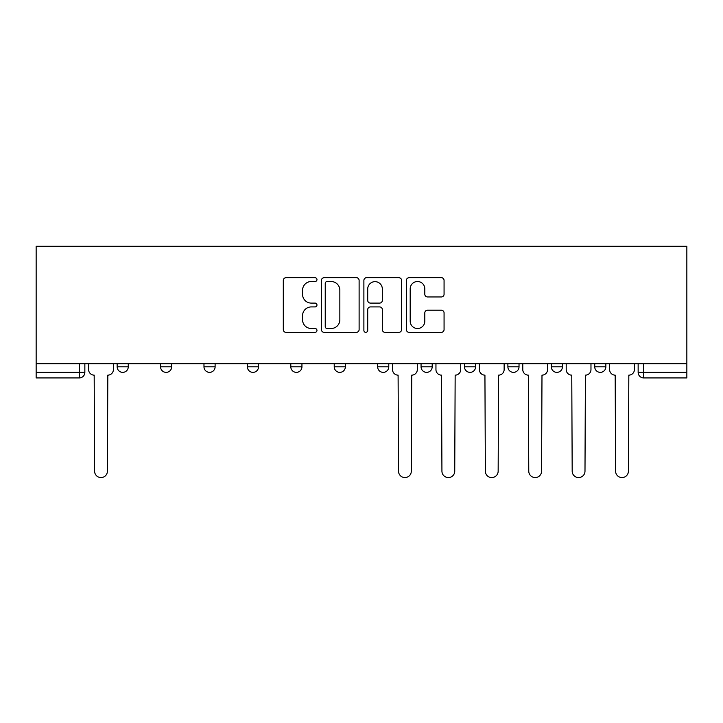 <?xml version="1.0" encoding="UTF-8"?>
<svg xmlns="http://www.w3.org/2000/svg" width="723" height="723" viewBox="0 0 723 723"><rect width="100%" height="100%" fill="white"/><g stroke="black" fill="none" stroke-linecap="round" stroke-linejoin="round"><path stroke-width="1.08" d="M316.972 279.611A1.916 1.916 0 0 0 315.056 277.695L286.037 277.695A2.729 2.729 0 0 0 283.299 280.425L283.299 329.598A2.729 2.729 0 0 0 286.037 332.336L315.056 332.336A1.916 1.916 0 0 0 316.972 330.42A1.916 1.916 0 0 0 315.056 328.504L311.306 328.504A8.739 8.739 0 0 1 302.557 319.765L302.557 315.671A8.739 8.739 0 0 1 311.306 306.923L315.056 306.923A1.916 1.916 0 0 0 316.972 305.016A1.916 1.916 0 0 0 315.056 303.1L311.306 303.1A8.739 8.739 0 0 1 302.557 294.36L302.557 290.257A8.739 8.739 0 0 1 311.306 281.518L315.056 281.518A1.916 1.916 0 0 0 316.972 279.611M594.731 363.741L594.731 366.796L605.856 366.796A5.567 5.567 0 0 1 600.298 372.363A5.567 5.567 0 0 1 594.731 366.796L594.731 363.741M464.473 363.741L464.473 366.796L475.607 366.796A5.567 5.567 0 0 1 470.04 372.363A5.567 5.567 0 0 1 464.473 366.796L464.473 363.741M377.641 363.741L377.641 366.796L388.775 366.796A5.567 5.567 0 0 1 383.208 372.363A5.567 5.567 0 0 1 377.641 366.796L377.641 363.741M334.225 363.741L334.225 366.796L345.359 366.796A5.567 5.567 0 0 1 339.792 372.363A5.567 5.567 0 0 1 334.225 366.796L334.225 363.741M247.393 363.741L247.393 366.796L258.527 366.796A5.567 5.567 0 0 1 252.96 372.363A5.567 5.567 0 0 1 247.393 366.796L247.393 363.741M441.337 296.954A2.729 2.729 0 0 0 444.067 294.225L444.067 280.425A2.729 2.729 0 0 0 441.337 277.695L409.101 277.695A2.729 2.729 0 0 0 406.371 280.425L406.371 329.598A2.729 2.729 0 0 0 409.101 332.336L441.337 332.336A2.729 2.729 0 0 0 444.067 329.598L444.067 312.932A2.729 2.729 0 0 0 441.337 310.203L427.546 310.203A2.729 2.729 0 0 0 424.808 312.932L424.808 321.202A7.311 7.311 0 0 1 417.505 328.504A7.311 7.311 0 0 1 410.194 321.202L410.194 288.829A7.311 7.311 0 0 1 417.505 281.518A7.311 7.311 0 0 1 424.808 288.829L424.808 294.225A2.729 2.729 0 0 0 427.546 296.954L441.337 296.954M686.85 363.741L36.15 363.741L36.15 246.29L686.85 246.29L686.85 377.93L643.714 377.93A5.567 5.567 0 0 1 638.147 372.363L686.85 372.363M359.114 280.425A2.729 2.729 0 0 0 356.376 277.695L324.139 277.695A2.729 2.729 0 0 0 321.41 280.425L321.41 329.598A2.729 2.729 0 0 0 324.139 332.336L356.376 332.336A2.729 2.729 0 0 0 359.114 329.598L359.114 280.425M366.624 277.695L398.861 277.695A2.729 2.729 0 0 1 401.59 280.425L401.59 329.598A2.729 2.729 0 0 1 398.861 332.336L385.061 332.336A2.729 2.729 0 0 1 382.331 329.598L382.331 309.661A2.729 2.729 0 0 0 379.602 306.923L370.447 306.923A2.729 2.729 0 0 0 367.718 309.661L367.718 330.42A1.916 1.916 0 0 1 365.802 332.336A1.916 1.916 0 0 1 363.886 330.42L363.886 280.425A2.729 2.729 0 0 1 366.624 277.695M638.147 363.741L638.147 372.363A5.567 5.567 0 0 0 643.714 377.93L643.714 363.741M84.853 363.741L84.853 372.363L84.853 363.741M79.286 363.741L79.286 377.93L36.15 377.93L36.15 372.363L84.853 372.363A5.567 5.567 0 0 1 79.286 377.93A5.567 5.567 0 0 0 84.853 372.363M36.15 363.741L36.15 372.363M605.856 363.741L605.856 366.796A5.567 5.567 0 0 1 600.298 372.363M562.44 363.741L562.44 366.796A5.567 5.567 0 0 1 556.873 372.363A5.567 5.567 0 0 1 551.315 366.796L562.44 366.796M551.315 363.741L551.315 366.796M519.024 363.741L519.024 366.796A5.567 5.567 0 0 1 513.457 372.363A5.567 5.567 0 0 1 507.889 366.796L519.024 366.796L519.024 363.741M507.889 363.741L507.889 366.796M475.607 363.741L475.607 366.796M432.191 363.741L432.191 366.796A5.567 5.567 0 0 1 426.624 372.363A5.567 5.567 0 0 1 421.057 366.796L432.191 366.796L432.191 363.741M421.057 363.741L421.057 366.796M388.775 363.741L388.775 366.796L388.775 363.741M345.359 366.796L345.359 363.741L345.359 366.796A5.567 5.567 0 0 1 339.792 372.363M301.943 363.741L301.943 366.796A5.567 5.567 0 0 1 296.376 372.363A5.567 5.567 0 0 1 290.809 366.796A5.567 5.567 0 0 0 296.376 372.363A5.567 5.567 0 0 0 301.943 366.796L301.943 363.741M290.809 363.741L290.809 366.796L301.943 366.796M258.527 363.741L258.527 366.796M215.111 363.741L215.111 366.796A5.567 5.567 0 0 1 209.543 372.363A5.567 5.567 0 0 1 203.976 366.796A5.567 5.567 0 0 0 209.543 372.363A5.567 5.567 0 0 0 215.111 366.796L203.976 366.796L203.976 363.741M160.56 363.741L160.56 366.796L171.685 366.796L171.685 363.741L171.685 366.796A5.567 5.567 0 0 1 166.127 372.363A5.567 5.567 0 0 1 160.56 366.796A5.567 5.567 0 0 0 166.127 372.363M117.144 363.741L117.144 366.796L128.269 366.796L128.269 363.741L128.269 366.796A5.567 5.567 0 0 1 122.702 372.363A5.567 5.567 0 0 1 117.144 366.796A5.567 5.567 0 0 0 122.702 372.363M327.148 281.518A1.916 1.916 0 0 0 325.233 283.434L325.233 326.597A1.916 1.916 0 0 0 327.148 328.504L331.107 328.504A8.739 8.739 0 0 0 339.846 319.765L339.846 290.257A8.739 8.739 0 0 0 331.107 281.518L327.148 281.518M382.331 288.965A7.311 7.311 0 0 0 375.02 281.654A7.311 7.311 0 0 0 367.718 288.965L367.718 300.37A2.729 2.729 0 0 0 370.447 303.1L379.602 303.1A2.729 2.729 0 0 0 382.331 300.37L382.331 288.965M88.613 369.58L88.613 363.741L88.613 369.58A5.567 5.567 0 0 0 94.18 375.147L94.596 471.17A6.399 6.399 0 0 0 100.994 477.569A6.399 6.399 0 0 0 107.402 471.17L107.817 375.147A5.567 5.567 0 0 0 113.384 369.58L113.384 363.741L113.384 369.58M94.18 375.147L94.596 471.17M107.402 471.17L107.817 375.147M435.951 369.58L435.951 363.741L435.951 369.58A5.567 5.567 0 0 0 441.518 375.147L441.934 471.17A6.399 6.399 0 0 0 448.332 477.569A6.399 6.399 0 0 0 454.74 471.17L455.156 375.147A5.567 5.567 0 0 0 460.723 369.58L460.723 363.741L460.723 369.58M479.367 369.58L479.367 363.741L479.367 369.58A5.567 5.567 0 0 0 484.934 375.147L485.35 471.17A6.399 6.399 0 0 0 491.748 477.569A6.399 6.399 0 0 0 498.156 471.17L498.572 375.147A5.567 5.567 0 0 0 504.139 369.58L504.139 363.741L504.139 369.58M522.783 369.58L522.783 363.741L522.783 369.58A5.567 5.567 0 0 0 528.35 375.147L528.766 471.17A6.399 6.399 0 0 0 535.165 477.569A6.399 6.399 0 0 0 541.572 471.17L541.988 375.147A5.567 5.567 0 0 0 547.555 369.58L547.555 363.741L547.555 369.58M392.535 363.741L392.535 369.58A5.567 5.567 0 0 0 398.102 375.147L398.518 471.17A6.399 6.399 0 0 0 404.916 477.569A6.399 6.399 0 0 0 411.315 471.17L411.739 375.147A5.567 5.567 0 0 0 417.307 369.58L417.307 363.741M441.518 375.147L441.934 471.17M454.74 471.17L455.156 375.147M484.934 375.147L485.35 471.17M498.156 471.17L498.572 375.147M528.35 375.147L528.766 471.17M541.572 471.17L541.988 375.147M566.199 369.58L566.199 363.741L566.199 369.58A5.567 5.567 0 0 0 571.766 375.147L572.182 471.17A6.399 6.399 0 0 0 578.59 477.569A6.399 6.399 0 0 0 584.988 471.17L585.404 375.147A5.567 5.567 0 0 0 590.971 369.58L590.971 363.741L590.971 369.58M571.766 375.147L572.182 471.17M584.988 471.17L585.404 375.147M609.616 369.58L609.616 363.741L609.616 369.58A5.567 5.567 0 0 0 615.183 375.147L615.598 471.17A6.399 6.399 0 0 0 622.006 477.569A6.399 6.399 0 0 0 628.404 471.17L628.82 375.147A5.567 5.567 0 0 0 634.387 369.58L634.387 363.741L634.387 369.58M615.183 375.147L615.598 471.17M628.404 471.17L628.82 375.147"/></g></svg>
